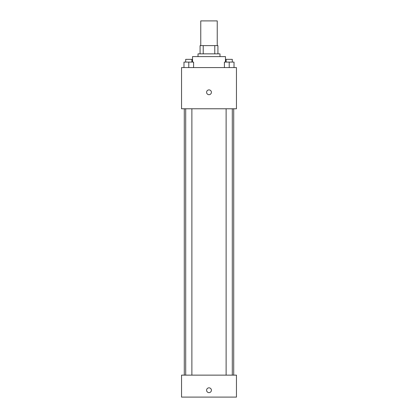 <?xml version="1.0" encoding="UTF-8"?>
<svg xmlns="http://www.w3.org/2000/svg" width="418" height="418" viewBox="0 0 418 418"><rect width="100%" height="100%" fill="white"/><g stroke="black" fill="none" stroke-linecap="round" stroke-linejoin="round"><path stroke-width="0.63" d="M217.24 45.614L217.24 20.9L200.76 20.9L200.76 45.614M203.221 53.854L203.221 45.614L200.076 45.614L200.076 53.854L200.076 45.614M203.221 45.614L217.924 45.614L217.924 53.854M214.779 53.854L214.779 45.614M198.017 56.597L198.017 53.854L219.983 53.854L219.983 56.597M225.474 62.089L225.474 56.597L192.526 56.597L192.526 62.089M181.543 67.58L236.457 67.58L236.457 108.774L181.543 108.774L181.543 67.58M209 94.698A2.403 2.403 0 0 1 206.92 91.093A2.403 2.403 0 0 1 211.08 91.093A2.403 2.403 0 0 1 209 94.698M181.543 375.134L236.457 375.134L236.457 397.1L181.543 397.1L181.543 375.134M209 392.638A2.403 2.403 0 0 1 206.92 389.033A2.403 2.403 0 0 1 211.08 389.033A2.403 2.403 0 0 1 209 392.638M224.403 67.58L224.403 62.089L234.017 62.089L234.017 67.58L234.017 62.089M229.21 67.58L229.21 62.089M232.298 62.089L232.298 59.346L226.122 59.346L226.122 62.089M183.983 67.58L183.983 62.089L193.597 62.089L193.597 67.58L193.597 62.089M188.79 67.58L188.79 62.089M191.878 62.089L191.878 59.346L185.702 59.346L185.702 62.089M233.714 375.134L233.714 108.774M184.286 375.134L184.286 108.774M226.122 108.774L226.122 375.134M232.298 108.774L232.298 375.134M191.878 375.134L191.878 108.774M185.702 375.134L185.702 108.774"/></g></svg>
